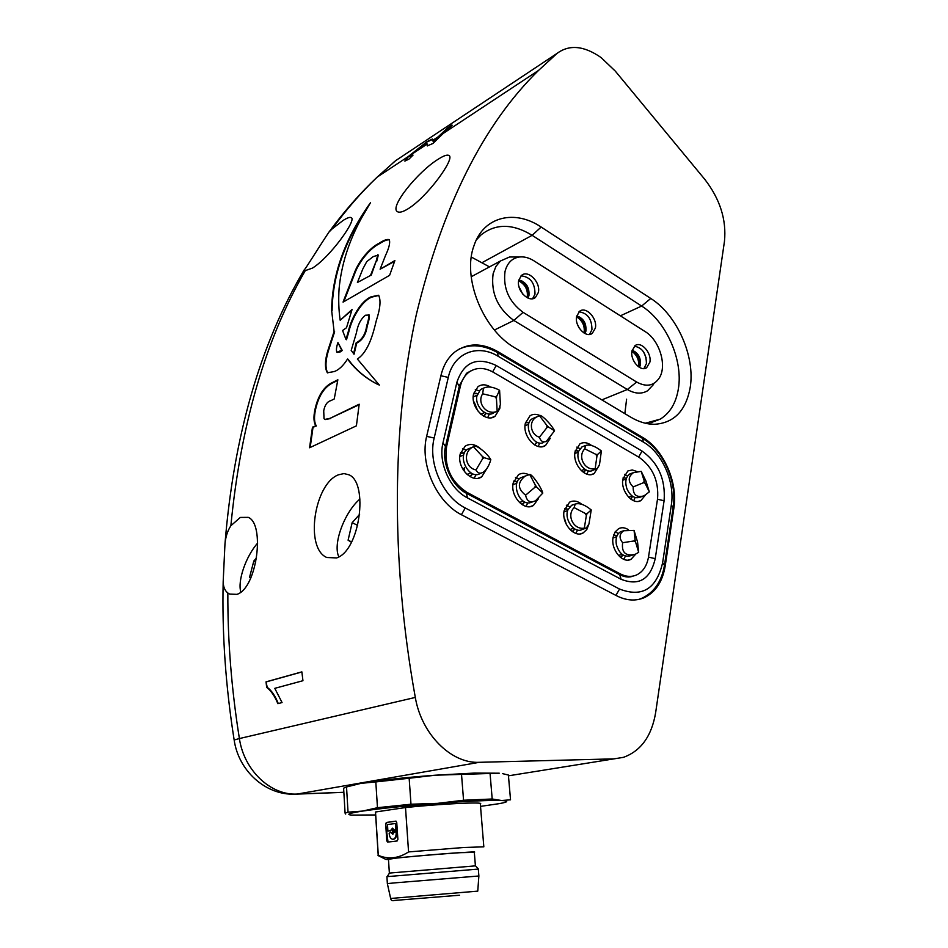<?xml version="1.0" encoding="UTF-8"?>
<svg xmlns="http://www.w3.org/2000/svg" width="948" height="948" viewBox="0 0 948 948"><rect width="100%" height="100%" fill="white"/><g stroke="black" fill="none" stroke-linecap="round" stroke-linejoin="round"><path stroke-width="1.42" d="M650.766 298.454C677.002 314.973 695.346 356.365 690.203 387.388C685.902 411.005 673.779 423.306 653.859 424.325C646.287 424.183 638.573 421.801 630.74 417.167L515.463 348.248C482.84 329.94 461.747 277.349 474.107 245.366C483.67 216.523 514.717 209.129 541.166 227.046L650.766 298.454L641.642 306.05L532.136 235.317C512.773 223.527 495.757 223.373 481.074 234.879L476.358 239.891M645.28 423.235L660.235 419.146C669.987 413.127 676.031 403.03 678.365 388.87C683.283 359.956 666.171 321.36 641.642 306.05L620.371 315.814M505 271.626C502.997 288.299 509.017 301.879 523.083 312.342L636.665 382.044C646.429 387.341 654.013 385.907 659.429 377.754C667.226 365.371 659.37 340.071 645.173 331.61L533.997 260.854C528.984 257.702 524.054 256.422 519.231 257.015C511.884 258.259 507.144 263.129 505 271.626M653.551 384.461L647.531 390.801C641.535 394.261 634.805 393.823 627.339 389.498L513.852 320.46C497.653 308.491 490.744 292.92 493.114 273.747L495.887 266.471L500.402 261.008L509.562 256.991L515.06 257.003M624.851 413.648L626.592 399.191M634.378 346.186C642.341 347.715 646.346 353.533 646.406 363.641L643.929 368.571M649.878 362.183L646.655 367.694C640.54 372.256 629.946 360.264 631.972 350.985L635.089 345.617C641.227 340.936 651.833 352.881 649.878 362.183M579.003 311.785C587.606 313.089 591.919 319.049 591.943 329.667L589.49 334.431M595.356 328.103L592.287 333.364C585.923 338.566 574.31 326.041 576.645 316.407L579.595 311.288C585.983 305.955 597.619 318.445 595.356 328.103M521.044 275.832C530.335 276.863 534.992 282.966 534.992 294.153L532.598 298.679M538.346 292.47L535.478 297.423C528.877 303.348 516.079 290.254 518.757 280.217L521.507 275.43C528.131 269.339 540.952 282.397 538.346 292.47M615.276 71.1L601.139 57.603C584.051 45.694 569.357 44.295 557.045 53.408L538.582 70.389C483.35 124.33 442.574 205.787 416.279 314.76C392.365 423.578 390.114 558.088 415.307 697.432C421.493 734.25 451.212 763.815 479.38 762.31L613.984 758.862L623.393 757.357C640.943 751.029 651.691 736.098 655.66 712.564L724.462 241.361C726.606 219.746 720.018 199.033 704.684 179.219L615.276 71.1M637.044 471.547L632.28 469.971L627.872 470.943L622.872 479.001C620.383 490.898 632.743 505.592 640.907 500.556L645.375 495.117M633.702 500.734L635.077 497.522M628.441 529.731C625.028 527.526 621.77 527.159 618.689 528.617L615.062 531.994L613.083 537.362C610.571 549.425 622.575 564.036 631.024 559.296L635.776 554.07M623.796 559.344L625.407 556.109M540.005 415.579C536.331 413.838 532.989 413.921 529.991 415.793L525.346 423.329C522.147 436.08 536.698 451.9 545.562 445.453L550.326 438.213M538.227 446.472L539.768 443.012M591.505 445.43C587.393 442.408 583.53 441.887 579.903 443.877L575.057 451.71C572.236 464.01 585.603 479.238 594.135 473.562L599.219 465.385M586.859 474.142L588.317 470.824M581.681 504.218C577.51 500.899 573.481 500.212 569.594 502.167L564.131 510.688C561.287 523.178 574.298 538.334 583.139 532.942L586.8 529.541L588.827 524.268M575.839 533.392L577.557 530.039M528.783 474.711C525.074 472.874 521.637 472.862 518.473 474.687L513.212 482.935C509.988 495.887 524.173 511.636 533.404 505.485L538.511 498.612M526.021 506.362L527.846 502.867M490.673 387.092C486.028 384.248 481.809 384.094 478.005 386.63L473.621 393.799C470.018 407.048 485.909 423.483 495.105 416.184L499.738 408.707L500.034 406.763M487.699 417.641L489.31 414.027M480.198 448.451C474.995 444.079 469.983 443.309 465.184 446.153L460.195 454.045C456.545 467.518 472.08 483.883 481.691 476.844L487.047 468.276M474.213 478.195L476.145 474.498M338.448 474.806L343.994 473.573L349.101 474.853C368.665 483.089 359.991 550.504 336.623 557.934L326.799 557.495C304.533 548.181 314.262 483.788 338.448 474.806M557.045 53.408L395.66 160.65L377.197 177.098C361.318 192.254 346.304 209.52 332.144 228.906L342.986 220.529C347.158 217.862 349.895 216.902 351.187 217.649C357.301 219.391 329.833 257.441 312.485 268.083L305.292 270.607C265.57 339.396 240.756 424.443 230.862 525.749L240.318 517.43L248.246 517.359C265.203 523.806 257.109 588.009 237.024 594.349L229.712 594.112L227.852 592.998C227.638 640.564 231.49 689.077 239.394 738.563L415.307 697.432M438.296 159.157C443.723 155.685 447.266 154.465 448.925 155.496C455.692 157.806 427.643 196.84 407.936 208.88C402.9 211.937 399.416 212.873 397.461 211.677C388.953 207.245 418.104 171.458 438.296 159.157M343.555 300.753L343.069 302.128L389.604 275.323L394.889 260.558L380.124 269.196L385.516 255.486C389.118 247.807 390.363 242.546 389.249 239.678C387.139 238.991 383.81 240.164 379.259 243.174C369.72 247.629 358.143 261.601 353.853 274.292L343.555 300.753M331.61 310.15L334.111 331.48L329.205 346.423C324.915 358.64 324.299 367.433 327.368 372.777L334.3 371.545C338.898 369.886 343.306 365.703 347.549 359.008C355.038 369.27 364.601 377.482 376.261 383.667L379.342 385.078L357.372 359.019C368.559 351.661 373.287 333.293 376.273 320.732C380.29 308.491 381.06 299.995 378.572 295.255L371.13 296.807C360.655 301.215 351.175 318.35 348.189 331.966L345.961 339.42L342.572 330.508L346.506 327.735L352.064 309.486L340.178 320.234C338.72 310.269 338.353 299.698 339.1 288.536C341.387 264.693 348.84 241.23 361.461 218.159L370.514 202.671C345.143 238.185 332.179 274.008 331.61 310.15L334.111 331.48M330.959 400.601L334.229 398.966L337.855 379.781L333.341 382.091C324.252 386.002 318.113 395.174 314.926 409.619C313.385 417.096 313.681 422.464 315.838 425.723L312.461 427.181L309.569 447.764L356.401 425.842L359.185 404.215L330.141 418.293L324.939 419.419L324.015 418.637L323.718 410.757C324.856 404.962 327.273 401.573 330.959 400.601M432.644 140.067L433.2 141.56L447.527 127.944L451.935 125.018L432.881 143.515L427.287 145.874L426.813 143.504L423.282 145.044L412.321 153.872L410.188 156.562L413.032 155.117L408.92 159.157L404.808 161.065L408.861 156.064L427.027 141.631L432.395 139.024L432.644 140.067M301.867 671.871L302.945 680.711L274.778 688.343L282.066 702.575L277.859 703.653C274.778 696.116 271.045 690.689 266.672 687.371L266.033 681.849L301.867 671.871M461.96 515.013L616.532 595.723C626.344 600.677 635.587 601.316 644.261 597.667C655.613 592.204 662.605 581.586 665.235 565.79L673.874 508.116C678.128 482.366 663.446 449.257 642.46 437.324L497.605 351.495C481.892 342.678 467.708 342.797 455.052 351.838C448.179 357.325 443.51 365.11 441.033 375.195L426.766 435.819C419.419 463.999 436.566 502.559 461.96 515.013M230.862 525.749C227.579 530.75 225.612 536.841 224.96 544.034L223.183 581.598C223.254 586.824 224.806 590.628 227.852 592.998M332.144 228.906L328.98 232.059C317.307 249.525 305.6 268.959 304.19 269.896L305.292 270.607M446.591 446.627C444.019 466.357 450.786 481.584 466.902 492.332L620.122 573.813C625.988 576.822 631.51 577.19 636.689 574.903C643.064 571.715 647.022 565.648 648.562 556.701L657.568 498.802C658.884 480.909 652.757 467.103 639.177 457.374L493.102 372.137C484.155 367.196 476.086 367.22 468.869 372.209C464.65 375.444 461.818 380.112 460.361 386.227L446.591 446.627L445.382 447.136M466.404 450.158L462.458 448.819M479.072 390.813L475.315 389.569M519.125 479.036L515.475 477.543M569.736 506.813L566.335 505.177M580.022 448.688L576.74 447.124M618.369 533.558L615.205 531.781M627.588 476.026L624.507 474.332M433.509 141.963L447.527 127.944M447.74 128.217L450.241 126.546M452.149 125.29L444.778 132.424M427.406 145.933L427.121 144.807M427.453 145.245L427.027 143.764M410.2 156.562L411.491 156.61M405.045 161.113L408.861 156.064M409.216 156.503L427.027 141.631M427.24 141.904L432.608 139.368M278.274 703.546C275.323 696.057 271.649 690.654 267.241 687.324L266.033 681.849M266.566 681.802L301.879 671.966M337.737 380.373L333.886 382.352C324.797 386.251 318.658 395.423 315.471 409.844C313.93 417.31 314.238 422.678 316.383 425.948L315.838 425.723M316.383 425.948L313.468 426.766M314.013 426.979L312.461 427.181M313.006 427.394L310.186 447.48M359.102 404.749L330.141 418.293M330.698 418.506L325.318 419.549M334.62 331.788L329.726 346.707C325.543 358.676 324.868 367.421 327.712 372.943M379.33 385.066L376.771 383.881C365.134 377.719 355.571 369.519 348.094 359.268L347.549 359.008M378.821 295.432L371.64 297.139C361.164 301.547 351.684 318.67 348.71 332.262L346.494 339.716L345.961 339.42M351.815 310.233L340.178 320.234M366.995 208.679C344.231 242.38 332.606 276.318 332.108 310.482M337.204 352.419L340.083 351.992L342.275 350.499L337.926 342.595C336.386 347.122 336.042 350.369 336.896 352.312L341.742 350.215L337.926 342.595M369.234 315.02L365.501 315.222C360.844 318.872 357.823 324.714 356.436 332.772L351.187 350.464L354.078 354.185L356.697 343.129L357.704 342.56C362.859 339.562 366.023 334.134 367.208 326.266L367.409 325.496C368.867 321.111 369.471 317.616 369.234 315.02L368.713 314.7C368.95 317.307 368.334 320.803 366.888 325.2L366.675 325.97C365.49 333.838 362.314 339.266 357.171 342.264L356.164 342.832L353.533 353.9M389.498 239.915C387.317 239.5 384.07 240.709 379.733 243.553C370.182 248.009 358.617 261.968 354.339 274.647L343.84 301.689M394.581 261.387L380.124 269.196M376.688 261.399L378.311 255.083L373.228 256.612L366.746 261.624L362.835 268.948L357.408 282.504L371.308 275.015L376.202 261.044L370.81 274.659M357.408 282.504L371.308 275.015M376.202 261.044L377.825 254.716M489.488 266.898L471.322 257.038M240.911 592.133C237.249 581.302 245.828 556.405 257.643 543.097M256.517 557.934L253.827 561.003L249.537 577.344L250.71 578.244M250.841 577.948L249.537 577.344M255.794 561.927L253.827 561.003M338.91 556.879C332.464 544.59 344.361 512.264 359.944 499.027M359.6 514.397L352.158 522.656L348.094 540.206L351.53 542.292M351.684 541.972L348.094 540.206M357.657 525.393L352.158 522.656M348.058 786.485L360.927 783.356L346.53 786.97L348.034 812.163L362.646 811.073L377.47 807.696L375.811 781.91L360.927 783.356C379.271 780.287 404.073 777.573 435.322 775.203L474.486 773.07L499.264 773.201L435.322 775.203L409.157 778.249L410.982 804.224L437.419 803.371L463.56 800.242L461.522 774.409M474.32 852.394L459.116 852.69C430.819 854.575 383.182 859.006 385.966 859.457L388.467 859.516M378.074 855.546L378.299 855.357C388.455 859.587 398.539 858.45 408.564 851.92L463.525 847.512L483.836 846.837M395.743 882.789L478.87 875.988L477.756 891.132L390.647 898.467L387.353 883.595L395.743 882.789M387.353 883.631L386.926 876.651L478.444 869.079M389.498 873.061L475.529 865.856L478.42 869.043M388.455 859.303L396.3 858.106C419.289 855.523 480.375 850.901 474.308 852.181L475.398 865.808M393.124 832.652L392.993 829.654M392.65 832.688L392.448 829.678L392.65 832.688M393.384 839.276L393.633 839.264C395.766 838.613 396.809 836.349 396.75 832.486L394.652 831.633L392.745 834.193M392.591 834.193L390.612 832.166L389.154 833.422C389.545 836.966 390.754 838.933 392.768 839.312L393.088 839.3C395.221 838.636 396.252 836.385 396.193 832.51M385.682 823.942L386.784 840.829L387.578 842.12L397.188 840.947L397.887 839.454L396.738 822.414L395.861 821.134L386.357 822.461L385.682 823.942L388.028 842.073M396.063 821.158L386.903 822.437L386.227 823.919M395.043 830.152L396.501 828.919L395.612 823.492L387.507 824.559L387.874 831.064L390.458 830.721L392.697 828.197M390.943 830.069L392.519 828.173L394.498 830.187L395.435 830.069L395.612 823.492M388.431 831.029L391.488 830.033M391.121 832.688L392.958 834.133M396.75 832.486L396.146 831.491M391.666 832.664L390.6 832.166M408.564 851.92L405.507 807.542L375.526 811.998L378.299 855.357M490.069 773.521L492.19 798.998L501.587 800.515L510.534 799.816L508.389 775.049L502.487 773.615M409.157 778.249L375.811 781.91M480.529 806.381L499.489 803.608C508.389 801.937 509.088 800.906 501.587 800.515C489.761 800.136 468.371 801.096 437.419 803.371C406.028 805.812 381.096 808.383 362.646 811.073C349.314 813.147 345.629 814.486 351.601 815.102L375.633 814.96M345.664 814.071L345.084 813.159L348.034 812.163M483.812 846.635L480.328 803.892C485.34 801.7 440.654 803.809 405.507 807.542M377.47 807.696L410.982 804.224M346.53 786.97L343.614 788.191L343.674 789.151M463.56 800.242L492.19 798.998M469.663 476.417L472.732 473.799L470.232 476.737M460.396 453.251L464.425 453.026M459.827 456.45L461.356 455.929M463.027 468.205L463.24 469.924M464.461 467.637L464.508 471.749M468.49 473.822L467.044 474.486M460.574 452.611L464.437 452.978M470.445 448.025L467.565 449.21C456.272 456.012 469.758 480.991 480.518 473.277L480.79 473.171M483.551 472.021L483.29 472.199C480.174 474.024 477.745 473.265 476.014 469.935C464.71 467.826 462.908 450.975 473.479 446.781L473.49 446.769C474.474 443.237 486.952 452.563 490.815 459.661C489.18 465.456 486.751 469.58 483.551 472.021M467.565 449.21L473.49 446.769M482.342 456.391L484.12 457.718L482.603 458.761L482.342 456.391L473.479 446.781M482.603 458.761L476.014 469.935M490.815 459.661L484.12 457.718M623.239 477.365L624.696 477.733M631.735 497.901L630.811 499.11M623.18 477.602L626.427 478.337M632.707 496.397L630.61 498.968M631.795 473.242L629.875 473.917C625.692 476.974 624.732 482.011 627.007 489.038C630.503 496.242 634.864 498.956 640.101 497.155L641.464 496.693M645.932 480.991L649.321 491.882L644.012 495.851C636.57 497.854 632.956 494.88 633.181 486.928C627.849 481.584 627.92 476.832 633.394 472.685L641.215 471.357L645.932 480.991M643.431 482.722L644.249 481.122L645.078 483.231L643.431 482.722L633.181 486.928M645.078 483.231L649.321 491.882M641.215 471.357L644.249 481.122M622.089 556.073L620.774 557.602M613.593 535.193L616.958 535.928M622.895 554.924L620.525 557.412M613.688 534.885L615.643 535.43M622.611 531.105L620.62 531.733C616.793 534.103 615.382 538.393 616.378 544.626C619.245 553.679 623.879 557.4 630.302 555.789L632.209 555.232M637.542 541.924L638.691 552.34L635.065 554.39C625.597 556.405 621.45 552.518 622.623 542.718C618.89 537.895 619.257 533.914 623.725 530.75L634.058 530.394L637.542 541.924M633.916 540.976L635.077 539.708L635.551 541.96L633.916 540.976L622.623 542.718M635.551 541.96L638.691 552.34M634.058 530.394L635.077 539.708M486.075 413.47L483.954 416.326M486.146 413.34L483.48 416.065M473.633 393.752L477.448 393.61M473.23 396.821L474.261 396.489M474.557 404.95L475.825 407.83M474.237 402.082L477.745 410.875M481.868 413.766L480.932 414.288M473.763 393.219L477.306 393.586M483.125 388.336L480.435 389.545L476.773 396.442C475.055 406.811 487.023 418.139 493.849 412.724L497.096 411.325M500.402 404.464L498.34 410.792L497.167 411.302C487.059 415.935 476.453 403.22 482.651 393.799L483.468 388.182C487.817 386.085 493.197 386.796 499.596 390.315L500.402 404.464M494.951 396.726L496.681 396.371L496.432 398.516L494.951 396.726L482.651 393.799M496.432 398.516L497.167 411.302M499.596 390.315L496.681 396.371M585.023 470.883L583.707 472.602M585.71 469.817L583.435 472.412M575.282 450.656L578.718 451.141C574.772 460.574 585.864 475.067 593.187 470.125L596.043 469.094M575.969 462.031L576.467 463.371M575.377 450.336L577.486 450.774M599.491 464.639L597.11 468.715L595.166 468.727C584.715 470.919 577.142 456.45 584.786 448.842L585.603 445.489C589.739 444.185 595.012 446.01 601.399 450.964L599.491 464.639M584.193 446.034L582.036 446.852L578.707 451.141M595.842 454.329L597.536 454.542L596.908 456.355L595.842 454.329L584.786 448.842M596.908 456.355L595.166 468.727M601.399 450.964L597.536 454.542M574.298 529.648L572.533 531.733M574.772 528.984L572.189 531.484M564.57 508.875L568.148 509.325M564.57 518.603L566.347 524.434M570.234 529.375L573.659 528.261M564.7 508.472L567.342 509.064M573.919 504.49L571.668 505.272L567.994 509.716C563.705 519.267 574.571 534.174 582.285 529.411L585.189 528.474M588.981 523.865L586.314 528.107L584.324 528.131C573.587 530.122 566.181 515.202 574.144 507.618L575.235 504.052C579.619 502.796 584.952 504.763 591.232 509.953L588.981 523.865M585.319 513.449L587.061 513.686L586.35 515.546L585.319 513.449L574.144 507.618M586.35 515.546L584.324 528.131M591.232 509.953L587.061 513.686M536.509 442.763L534.791 445.027M536.888 442.147L534.423 444.802M525.476 422.725L528.249 422.713L525.583 422.298M534.672 417.748L532.255 418.743C522.301 424.479 533.297 447.681 543.524 442.515M546.309 441.413C543.038 442.621 540.739 441.235 539.412 437.241C530.133 434.421 528.131 420.545 537.492 416.575L539.412 415.639C540.633 413.577 551.546 424.526 554.544 430.807L546.309 441.413M546.878 425.462L548.43 427.015L546.878 427.666L546.878 425.462L539.412 415.639M546.878 427.666L539.412 437.241M554.544 430.807L548.43 427.015M524.635 502.12L522.384 504.798M524.754 501.954L521.933 504.514M513.543 481.584L517.347 481.714M512.951 484.618L513.875 484.381M520.357 502.167L519.516 502.559M513.709 481.063L517.158 481.655M523.237 476.82L520.689 477.78C511.055 482.805 518.947 504.917 529.659 502.843L532.717 501.812M532.48 501.848C528.783 502.108 526.495 499.88 525.607 495.176C517.49 488.765 517.324 482.402 525.121 476.121L529.719 474.498C531.875 473.858 541.296 487.26 542.789 493.079L535.49 500.828L532.48 501.848M535.371 485.163L536.71 487.059L534.956 487.272L535.371 485.163L529.719 474.498M534.956 487.272L525.607 495.176M542.789 493.079L536.71 487.059M640.338 365.027L639.379 367.267C640.291 360.181 637.862 354.528 632.103 350.322C638.158 352.786 640.907 357.692 640.338 365.027M639.995 366.129C640.457 359.861 638.265 354.718 633.406 350.701M631.913 351.364C637.175 355.18 639.367 360.311 638.478 366.757M577.261 323.932L579.11 327.925M584.845 333.471L585.911 331.136C586.516 323.209 583.458 318.149 576.74 315.957C583.423 318.22 586.457 323.268 585.852 331.16L584.821 333.459M585.734 331.539C585.947 325.365 583.624 320.353 578.778 316.525M576.562 316.857C582.558 320.614 585.058 326.005 584.051 333.021M585.129 332.949C585.852 325.78 583.245 320.151 577.308 316.075M519.563 288.607L520.239 290.207M518.947 286.58L522.727 294.07M527.835 298.004L528.937 295.717C529.577 287.197 526.199 281.994 518.781 280.11C526.164 282.066 529.529 287.268 528.877 295.752L527.799 297.992M528.996 295.278C528.901 289.247 526.46 284.412 521.661 280.774M518.639 280.845C525.405 284.459 528.249 290.076 527.159 297.684M528.415 297.044C528.925 289.804 526.128 284.21 520.025 280.264M523.083 312.342L513.852 320.46L494.418 330.011M601.826 399.89L627.339 389.498L636.665 382.044M479.38 762.31L297.293 794.045L343.863 792.291M508.448 775.82L613.984 758.862M496.562 351.981L497.605 351.495M641.381 437.715L642.46 437.324M673.009 508.389L673.874 508.116M664.347 566.039L665.235 565.79M465.634 492.818L466.902 492.332M459.152 386.796L460.361 386.227M618.771 574.192L620.122 573.813M239.394 738.563C244.039 770.451 270.808 795.692 297.293 794.045L294.816 794.187C265.322 795.277 238.458 770.57 234.156 739.985L239.394 738.563M234.18 740.139L234.156 739.985C225.6 686.044 221.951 633.252 223.183 581.598M393.076 162.819L395.66 160.65M482.378 262.478L532.136 235.317L541.166 227.046M394.771 900.41L459.519 895.22M392.436 831.384L397.271 830.341M632.115 350.274C638.194 352.715 640.955 357.621 640.398 365.004L639.402 367.362M544.733 549.745L619.542 589.052C642.163 597.714 656.526 588.933 662.628 562.709L671.35 504.905C675.142 482.094 662.095 452.682 643.502 442.147L498.221 356.318C477.579 343.496 453.535 352.952 448.286 377.399L434.172 438.035C427.761 462.932 442.858 496.906 465.255 507.974L544.733 549.745M615.904 595.403L619.542 589.052M546.617 539.827L621.13 579.299L619.696 574.689L466.452 493.268L467.447 497.89L546.617 539.827M638.94 599.385L641.689 598.354C654.132 592.524 661.728 581.503 664.465 565.292L662.628 562.709M621.13 579.299C638.94 586.231 650.304 579.358 655.222 558.656L648.491 557.116M629.97 576.894L633.015 576.088M664.548 564.771L673.127 507.607L671.35 504.905M655.222 558.656L664.098 500.757L657.497 499.241M673.21 507.05C677.204 481.667 663.114 450.217 642.377 438.308L643.502 442.147M664.098 500.757C665.65 479.321 658.303 462.754 642.045 451.07L638.656 457.066M642.377 438.308L497.451 352.502L498.221 356.318M642.045 451.07L496.231 365.501L492.64 371.865M463.465 347.418L459.638 348.828M440.903 375.764L448.286 377.399M496.231 365.501C476.951 356.436 463.845 362.041 456.877 382.317L459.282 386.227L445.667 445.821M471.014 370.81L466.511 373.311L459.472 385.386M468.976 372.126L467.708 372.481M426.636 436.364L434.172 438.035M456.877 382.317L442.989 442.846L445.489 446.603C441.436 462.458 451.817 486.206 466.452 493.268M461.403 514.717L465.255 507.974M442.989 442.846C438.023 462.47 449.862 489.097 467.447 497.89M646.655 367.694L644.853 368.44M592.287 333.364L590.272 334.289M535.478 297.423L533.226 298.549M638.514 501.35L640.907 500.556M628.548 560.019L631.024 559.296M542.54 446.638L545.562 445.453M591.434 474.533L594.135 473.562M580.33 533.842L583.139 532.942M530.216 506.599L533.404 505.485M491.728 417.63L495.105 416.184M478.1 478.23L481.691 476.844M328.98 232.059C344.041 211.511 360.121 193.179 377.197 177.098L408.529 156.384M412.321 153.872L427.11 144.096M432.596 140.47L437.751 137.057M442.159 134.142L538.582 70.389M296.831 794.116L343.863 792.338M304.19 269.896C260.238 344.006 233.836 435.381 224.96 544.034M651.075 422.618L660.235 419.146M471.18 276.78L500.402 261.008M519.231 257.015L509.562 256.991M646.335 423.472L653.859 424.325M385.966 859.457L378.027 855.523M389.581 872.93L387.151 876.616M389.355 872.978L388.455 859.161M390.647 898.467C390.967 900.541 392.342 901.181 394.783 900.387M478.87 875.952L478.325 869.115M375.455 812.033L378.216 855.38M343.614 788.191L345.084 813.159M464.437 453.002L463.738 452.777M466.973 474.415L470.919 472.874M459.827 456.557L463.738 454.957M624.768 477.756L623.737 477.46M628.619 497.179L632.138 496.005M622.717 480.221L626.213 479.013M629.875 473.917L633.394 472.685M615.75 535.466L614.742 535.11M618.452 555.457L622.113 554.367M612.989 537.954L616.638 536.817M620.62 531.733L623.725 530.75M477.045 393.539L476.038 393.278M480.849 414.205L484.606 412.581M473.23 396.939L476.963 395.269M480.435 389.545L483.468 388.182M577.439 450.762L576.42 450.478M581.219 470.575L584.821 469.26M574.82 453.488L578.41 452.137M582.036 446.852L585.603 445.489M567.402 509.076L566.406 508.744M563.953 511.837L567.698 510.569M571.668 505.272L575.235 504.052M532.255 418.743L537.492 416.575M525.026 425.747L528.688 424.242M517.087 481.643L516.115 481.323M520.689 477.78L525.121 476.121M512.939 484.724L516.779 483.29M519.445 502.499L523.296 501.113M646.192 358.048L643.597 351.921M633.181 576.052C629.354 577.688 624.851 577.237 619.696 574.689M497.451 352.502C483.646 344.882 470.872 343.757 459.105 349.113M468.904 372.173L468.099 372.363"/></g></svg>
